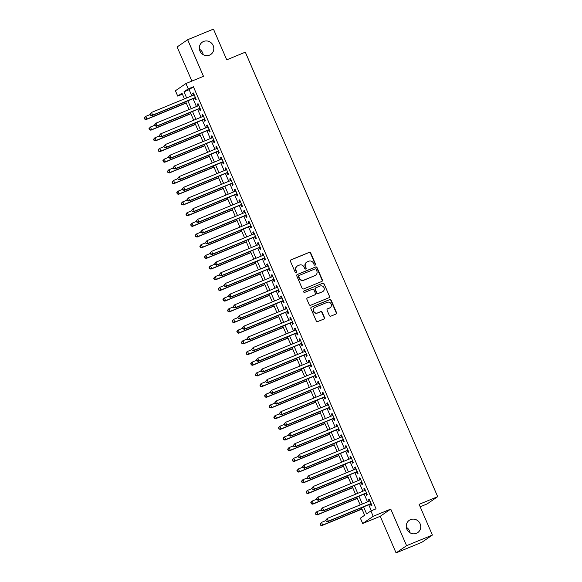 <?xml version="1.0" encoding="UTF-8"?>
<svg xmlns="http://www.w3.org/2000/svg" width="582" height="582" viewBox="0 0 582 582"><rect width="100%" height="100%" fill="white"/><g stroke="black" fill="none" stroke-linecap="round" stroke-linejoin="round"><path stroke-width="0.87" d="M315.146 265.137A0.8 0.764 55.5 0 0 315.531 264.112L310.715 252.966A1.142 1.091 55.5 0 0 309.246 252.333L291.007 259.841A1.142 1.091 55.5 0 0 290.447 261.311L295.27 272.449A0.8 0.764 55.5 0 0 296.427 272.82A0.8 0.764 55.5 0 0 296.689 271.867L296.063 270.426A3.667 3.499 55.5 0 1 297.853 265.734L299.374 265.108A3.667 3.499 55.5 0 1 304.066 267.131L304.692 268.571A0.8 0.764 55.5 0 0 305.856 268.942A0.8 0.764 55.5 0 0 306.11 267.989L305.485 266.549A3.667 3.499 55.5 0 1 307.274 261.856L308.795 261.231A3.667 3.499 55.5 0 1 313.494 263.253L314.113 264.694A0.8 0.764 55.5 0 0 315.146 265.137M315.124 265.145A0.8 0.764 55.5 0 0 315.248 264.308L310.424 253.163A1.142 1.091 55.5 0 0 308.962 252.53L290.724 260.038A1.142 1.091 55.5 0 0 290.673 260.059M296.274 272.9A0.8 0.764 55.5 0 0 296.405 272.063L296.063 270.426M305.703 269.022A0.8 0.764 55.5 0 0 305.826 268.186L305.485 266.549M410.521 519.631A7.464 7.13 55.5 0 0 407.204 529.867A7.464 7.13 55.5 0 0 417.709 532.625A7.464 7.13 55.5 0 0 410.521 519.631M203.598 41.46A7.464 7.13 55.5 0 0 200.281 51.696A7.464 7.13 55.5 0 0 210.786 54.453A7.464 7.13 55.5 0 0 203.598 41.46M329.368 315.531A1.142 1.091 55.5 0 0 330.838 316.164L335.952 314.062A1.142 1.091 55.5 0 0 336.512 312.592L331.158 300.217A1.142 1.091 55.5 0 0 329.688 299.585L311.45 307.092A1.142 1.091 55.5 0 0 310.89 308.555L316.252 320.937A1.142 1.091 55.5 0 0 317.714 321.57L323.898 319.023A1.142 1.091 55.5 0 0 324.458 317.554L322.166 312.258A1.142 1.091 55.5 0 0 320.697 311.625L317.634 312.89A3.063 2.925 55.5 0 1 314.68 307.558A3.063 2.925 55.5 0 1 315.204 307.281L327.208 302.334A3.063 2.925 55.5 0 1 330.161 307.667A3.063 2.925 55.5 0 1 329.638 307.951L327.637 308.773A1.142 1.091 55.5 0 0 327.077 310.235L329.368 315.531M432.397 535.054L421.877 542.279L396.073 552.9L406.585 545.676L432.397 535.054L419.105 504.332L437.686 496.686L245.328 52.176L226.747 59.822L213.448 29.1L187.644 39.722L203.482 76.315L185.927 83.539L188.241 88.886L193.406 86.762L376.052 508.828L370.887 510.952L373.2 516.299L362.681 523.524L360.374 518.184L364.638 515.252L361.393 507.759M406.585 545.676L390.748 509.075L373.2 516.299M321.839 281.441A1.142 1.091 55.5 0 0 322.399 279.978L317.045 267.596A1.142 1.091 55.5 0 0 315.575 266.971L297.337 274.471A1.142 1.091 55.5 0 0 296.776 275.941L302.131 288.316A1.142 1.091 55.5 0 0 303.6 288.948L321.839 281.441M324.101 283.907L329.456 296.282A1.142 1.091 55.5 0 1 328.895 297.751L310.657 305.259A1.142 1.091 55.5 0 1 309.188 304.626L306.896 299.33A1.142 1.091 55.5 0 1 307.456 297.86L314.855 294.819A1.142 1.091 55.5 0 0 315.415 293.35L313.894 289.836A1.142 1.091 55.5 0 0 312.425 289.21L304.728 292.375A0.8 0.764 55.5 0 1 303.957 290.978A0.8 0.764 55.5 0 1 304.088 290.905L322.632 283.274A1.142 1.091 55.5 0 1 324.101 283.907L329.456 296.282M187.644 39.722L177.124 46.946L191.9 81.087M194.679 98.009L195.487 99.886L196.199 99.391L193.42 92.982L192.715 93.469L193.45 95.172M199.299 108.696L200.113 110.565L200.819 110.078L198.047 103.669L197.334 104.156L198.076 105.859M203.926 119.383L204.733 121.252L205.446 120.765L202.674 114.356L201.961 114.843L202.696 116.546M208.552 130.07L209.36 131.939L210.073 131.452L207.294 125.035L206.581 125.53L207.323 127.232M213.172 140.757L213.98 142.626L214.693 142.139L211.921 135.722L211.208 136.21L211.943 137.919M217.799 151.436L218.606 153.306L219.319 152.819L216.54 146.409L215.835 146.897L216.569 148.599M222.419 162.123L223.233 163.993L223.939 163.506L221.167 157.096L220.454 157.584L221.196 159.286M227.045 172.81L227.853 174.68L228.566 174.193L225.794 167.783L225.081 168.271L225.816 169.973M231.672 183.497L232.48 185.367L233.193 184.88L230.414 178.463L229.701 178.958L230.443 180.66M236.292 194.184L237.1 196.054L237.812 195.559L235.041 189.15L234.328 189.637L235.063 191.34M240.919 204.864L241.726 206.734L242.439 206.246L239.66 199.837L238.955 200.324L239.689 202.027M245.539 215.551L246.353 217.421L247.059 216.933L244.287 210.524L243.574 211.011L244.316 212.714M250.165 226.238L250.973 228.108L251.686 227.62L248.914 221.211L248.201 221.698L248.936 223.401M254.792 236.925L255.6 238.795L256.313 238.307L253.534 231.891L252.821 232.378L253.563 234.088M259.412 247.605L260.219 249.474L260.932 248.987L258.161 242.578L257.448 243.065L258.182 244.767M264.039 258.292L264.846 260.161L265.559 259.674L262.78 253.265L262.075 253.752L262.809 255.454M268.658 268.979L269.473 270.848L270.179 270.361L267.407 263.952L266.694 264.439L267.436 266.141M273.285 279.666L274.093 281.535L274.806 281.048L272.034 274.631L271.321 275.126L272.056 276.828M277.912 290.353L278.72 292.222L279.425 291.728L276.654 285.318L275.941 285.806L276.683 287.508M282.532 301.032L283.339 302.902L284.052 302.414L281.281 296.005L280.568 296.493L281.302 298.195M287.159 311.719L287.966 313.589L288.679 313.101L285.9 306.692L285.195 307.18L285.929 308.882M291.778 322.406L292.593 324.276L293.299 323.788L290.527 317.379L289.814 317.867L290.556 319.569M296.405 333.093L297.213 334.963L297.926 334.475L295.154 328.059L294.441 328.546L295.176 330.256M301.032 343.773L301.84 345.643L302.545 345.155L299.774 338.746L299.061 339.233L299.803 340.936M305.652 354.46L306.459 356.33L307.172 355.842L304.401 349.433L303.688 349.92L304.422 351.623M310.279 365.147L311.086 367.016L311.799 366.529L309.02 360.12L308.315 360.607L309.049 362.31M314.898 375.834L315.713 377.703L316.419 377.216L313.647 370.799L312.934 371.294L313.676 372.997M319.525 386.521L320.333 388.39L321.046 387.896L318.274 381.486L317.561 381.974L318.296 383.683M324.152 397.2L324.96 399.07L325.665 398.583L322.894 392.173L322.181 392.661L322.923 394.363M328.772 407.887L329.579 409.757L330.292 409.27L327.521 402.86L326.808 403.348L327.542 405.05M333.399 418.574L334.206 420.444L334.919 419.957L332.14 413.547L331.434 414.035L332.169 415.737M338.018 429.261L338.833 431.131L339.539 430.644L336.767 424.227L336.054 424.714L336.796 426.424M342.645 439.941L343.453 441.811L344.166 441.323L341.394 434.914L340.681 435.401L341.416 437.104M347.272 450.628L348.08 452.498L348.785 452.01L346.014 445.601L345.301 446.088L346.043 447.791M351.892 461.315L352.699 463.185L353.412 462.697L350.64 456.288L349.928 456.775L350.662 458.478M356.519 472.002L357.326 473.872L358.039 473.384L355.26 466.968L354.554 467.462L355.289 469.165M361.138 482.689L361.953 484.559L362.659 484.064L359.887 477.655L359.174 478.142L359.916 479.852M365.765 493.369L366.573 495.238L367.286 494.751L364.507 488.342L363.801 488.829L364.536 490.531M193.406 86.762L189.143 89.686L191.805 95.848M193.035 98.685L196.432 106.535M197.662 109.372L201.052 117.222M202.281 120.059L205.679 127.909M206.908 130.746L210.306 138.596M211.528 141.433L214.925 149.276M216.155 152.113L219.552 159.963M220.782 162.8L224.172 170.65M225.401 173.487L228.799 181.337M230.028 184.174L233.426 192.016M234.648 194.854L238.045 202.703M239.275 205.541L242.672 213.39M243.894 216.228L247.292 224.077M248.521 226.915L251.919 234.764M253.148 237.602L256.538 245.444M257.768 248.281L261.165 256.131M262.395 258.968L265.792 266.818M267.014 269.655L270.412 277.505M271.641 280.342L275.039 288.185M276.268 291.029L279.658 298.872M280.888 301.709L284.285 309.559M285.515 312.396L288.912 320.245M290.134 323.083L293.532 330.932M294.761 333.77L298.159 341.612M299.388 344.449L302.778 352.299M304.008 355.136L307.405 362.986M308.635 365.823L312.032 373.673M313.254 376.51L316.652 384.353M317.881 387.197L321.279 395.04M322.508 397.877L325.898 405.727M327.128 408.564L330.525 416.414M331.755 419.251L335.152 427.101M336.374 429.938L339.772 437.78M341.001 440.618L344.399 448.467M345.628 451.305L349.018 459.154M350.248 461.992L353.645 469.841M354.875 472.679L358.272 480.521M359.494 483.366L362.892 491.208M364.121 494.045L367.518 501.895M368.748 504.732L371.352 510.763M370.392 504.056L371.2 505.925L371.905 505.438L369.134 499.029L368.421 499.516L369.163 501.218M420.168 506.791L427.166 503.91L437.686 496.686M410.106 532.836A7.464 7.13 55.5 0 0 406.338 527.336M203.183 54.664A7.464 7.13 55.5 0 0 199.415 49.164M390.748 509.075L380.235 516.299L396.073 552.9M380.235 516.299L362.681 523.524M182.421 94.175L177.721 96.11L175.415 90.77L185.927 83.539M363.583 506.857L366.624 513.884L370.887 510.952M188.241 88.886L183.977 91.811L186.647 97.972M187.87 100.81L191.267 108.659M192.497 111.497L195.894 119.346M197.123 122.184L200.514 130.033M201.743 132.871L205.14 140.713M206.37 143.558L209.767 151.4M210.99 154.237L214.387 162.087M215.616 164.924L219.014 172.774M220.243 175.611L223.633 183.461M224.863 186.298L228.26 194.141M229.49 196.978L232.887 204.828M234.11 207.665L237.507 215.515M238.736 218.352L242.134 226.202M243.363 229.039L246.753 236.889M247.983 239.726L251.38 247.568M252.61 250.406L256.007 258.255M257.229 261.092L260.627 268.942M261.856 271.779L265.254 279.629M266.483 282.466L269.873 290.309M271.103 293.146L274.5 300.996M275.73 303.833L279.127 311.683M280.349 314.52L283.747 322.37M284.976 325.207L288.374 333.057M289.603 335.894L292.993 343.736M294.223 346.574L297.62 354.423M298.85 357.261L302.247 365.11M303.469 367.948L306.867 375.797M308.096 378.635L311.494 386.477M312.723 389.314L316.113 397.164M317.343 400.001L320.74 407.851M321.97 410.688L325.367 418.538M326.589 421.375L329.987 429.225M331.216 432.062L334.614 439.905M335.843 442.742L339.233 450.592M340.463 453.429L343.86 461.279M345.09 464.116L348.487 471.966M349.709 474.803L353.107 482.645M354.336 485.49L357.734 493.332M358.963 496.17L362.353 504.019M184.45 98.875L181.984 93.178L177.721 96.11M360.163 504.921L356.766 497.072M355.544 494.234L352.146 486.385M350.917 483.547L347.519 475.705M346.29 472.868L342.9 465.018M341.67 462.181L338.273 454.331M337.043 451.494L333.646 443.644M332.424 440.807L329.026 432.964M327.797 430.127L324.4 422.277M323.17 419.44L319.78 411.59M318.55 408.753L315.153 400.903M313.924 398.066L310.526 390.216M309.304 387.379L305.906 379.537M304.677 376.7L301.28 368.85M300.05 366.013L296.66 358.163M295.43 355.326L292.033 347.476M290.804 344.639L287.406 336.796M286.184 333.952L282.787 326.109M281.557 323.272L278.16 315.422M276.93 312.585L273.54 304.735M272.311 301.898L268.913 294.048M267.684 291.211L264.286 283.369M263.064 280.531L259.667 272.682M258.437 269.844L255.04 261.995M253.81 259.157L250.42 251.308M249.191 248.47L245.793 240.628M244.564 237.783L241.166 229.941M239.944 227.104L236.547 219.254M235.317 216.417L231.92 208.567M230.69 205.73L227.3 197.88M226.071 195.043L222.673 187.2M221.444 184.363L218.046 176.513M216.824 173.676L213.427 165.826M212.197 162.989L208.8 155.139M207.57 152.302L204.18 144.452M202.951 141.615L199.553 133.773M198.324 130.935L194.926 123.086M193.704 120.248L190.307 112.399M189.077 109.561L185.68 101.712M189.143 89.686L183.977 91.811M192.715 93.469L193.493 93.149M197.334 104.156L198.12 103.836M201.961 114.843L202.74 114.523M206.581 125.53L207.367 125.203M211.208 136.21L211.993 135.89M215.835 146.897L216.613 146.577M220.454 157.584L221.24 157.264M225.081 168.271L225.86 167.943M229.701 178.958L230.487 178.63M234.328 189.637L235.113 189.317M238.955 200.324L239.733 200.004M243.574 211.011L244.36 210.691M248.201 221.698L248.98 221.371M252.821 232.378L253.607 232.058M257.448 243.065L258.233 242.745M262.075 253.752L262.853 253.432M266.694 264.439L267.48 264.112M271.321 275.126L272.1 274.799M275.941 285.806L276.726 285.486M280.568 296.493L281.353 296.173M285.195 307.18L285.973 306.86M289.814 317.867L290.6 317.539M294.441 328.546L295.22 328.226M299.061 339.233L299.846 338.913M303.688 349.92L304.473 349.6M308.315 360.607L309.093 360.287M312.934 371.294L313.72 370.967M317.561 381.974L318.339 381.654M322.181 392.661L322.966 392.341M326.808 403.348L327.593 403.028M331.434 414.035L332.213 413.707M336.054 424.714L336.84 424.394M340.681 435.401L341.459 435.081M345.301 446.088L346.086 445.768M349.928 456.775L350.713 456.455M354.554 467.462L355.333 467.135M359.174 478.142L359.96 477.822M363.801 488.829L364.579 488.509M368.421 499.516L369.206 499.196M306.656 262.191L306.372 262.387A3.667 3.499 55.5 0 0 305.201 266.745M297.227 266.069L296.944 266.265A3.667 3.499 55.5 0 0 295.78 270.623M321.882 281.419A1.142 1.091 55.5 0 0 322.115 280.168L316.761 267.793A1.142 1.091 55.5 0 0 315.291 267.16L297.053 274.668A1.142 1.091 55.5 0 0 297.009 274.689M316.121 269.335A0.8 0.764 55.5 0 0 315.095 268.891L299.09 275.482A0.8 0.764 55.5 0 0 298.697 276.508L299.352 278.029A3.667 3.499 55.5 0 0 304.051 280.051L314.993 275.548A3.667 3.499 55.5 0 0 316.783 270.856L316.121 269.335M298.799 275.679A0.8 0.764 55.5 0 0 298.413 276.705L298.697 276.508M315.611 275.213L315.328 275.41A3.667 3.499 55.5 0 1 314.709 275.744L303.76 280.248A3.667 3.499 55.5 0 1 299.068 278.225L298.413 276.705M328.939 297.729A1.142 1.091 55.5 0 0 329.172 296.478M315.051 294.71L314.767 294.907A1.142 1.091 55.5 0 1 314.571 295.016L307.172 298.057A1.142 1.091 55.5 0 0 307.129 298.079M303.826 291.095L322.632 283.274M322.53 291.662A3.063 2.925 55.5 0 0 323.89 287.464A3.063 2.925 55.5 0 0 320.1 286.046L315.873 287.792A1.142 1.091 55.5 0 0 315.313 289.254L316.834 292.768A1.142 1.091 55.5 0 0 318.303 293.401L322.246 291.858A3.063 2.925 55.5 0 0 322.77 291.575L323.054 291.378M315.677 287.894L315.393 288.09A1.142 1.091 55.5 0 0 315.029 289.45L315.313 289.254M322.246 291.858L318.019 293.597A1.142 1.091 55.5 0 1 316.55 292.964L315.029 289.45M323.818 284.103A1.142 1.091 55.5 0 0 322.348 283.47M330.161 307.667L329.878 307.863A3.063 2.925 55.5 0 1 329.354 308.147L327.353 308.969A1.142 1.091 55.5 0 0 327.31 308.984M314.68 307.558L314.396 307.754A3.063 2.925 55.5 0 0 317.35 313.087L317.634 312.89M323.941 319.001A1.142 1.091 55.5 0 0 324.174 317.75L321.882 312.454A1.142 1.091 55.5 0 0 320.413 311.821L317.35 313.087M335.996 314.04A1.142 1.091 55.5 0 0 336.229 312.789L330.874 300.414A1.142 1.091 55.5 0 0 329.405 299.781L311.166 307.289A1.142 1.091 55.5 0 0 311.123 307.303M150.178 114.545L145.806 116.349L146.962 119.019L146.249 119.506L186.255 103.043M145.064 118.917L144.598 117.848L144.78 119.114L146.962 119.019L186.182 102.876M144.314 118.044L145.1 116.837L145.806 116.349L144.598 117.848M146.249 119.506L144.78 119.114M150.003 114.137L150.462 115.207L150.003 114.137L151.495 112.442L194.235 94.851M150.287 113.941L151.495 112.442L152.651 115.112L151.938 115.6L195.457 97.689M195.392 97.521L152.651 115.112L150.745 115.01M150.462 115.207L151.938 115.6M154.805 125.232L150.432 127.029L151.589 129.706L150.876 130.193L190.881 113.73M149.683 129.604L149.225 128.535L149.399 129.793L151.589 129.706L190.809 113.563M148.941 128.731L150.432 127.029L149.225 128.535M150.876 130.193L149.399 129.793M159.424 135.919L155.052 137.716L156.209 140.386L155.503 140.88L195.501 124.417M154.31 140.284L153.844 139.214L154.026 140.48L156.209 140.386L195.436 124.25M153.561 139.411L154.346 138.203L155.052 137.716L153.844 139.214M155.503 140.88L154.026 140.48M164.051 146.606L159.679 148.403L160.836 151.073L160.123 151.56L200.128 135.104M158.93 150.971L158.471 149.901L158.646 151.167L160.836 151.073L200.055 134.937M158.188 150.098L158.966 148.89L159.679 148.403L158.471 149.901M160.123 151.56L158.646 151.167M168.671 157.293L164.306 159.09L165.463 161.76L164.75 162.247L204.755 145.784M163.557 161.658L163.098 160.588L163.273 161.854L165.463 161.76L204.682 145.616M162.807 160.785L164.306 159.09L163.098 160.588M164.75 162.247L163.273 161.854M154.623 124.824L155.088 125.887L154.623 124.824L156.114 123.122L198.855 105.538M154.907 124.628L156.114 123.122L157.271 125.799L156.565 126.287L200.084 108.376M200.012 108.208L157.271 125.799L155.372 125.697M155.088 125.887L156.565 126.287M159.25 135.504L159.708 136.574L159.25 135.504L160.741 133.809L203.482 116.225M159.533 135.308L160.741 133.809L161.898 136.479L161.185 136.974L204.711 119.063M204.638 118.895L161.898 136.479L159.992 136.377M159.708 136.574L161.185 136.974M163.869 146.191L164.335 147.261L163.869 146.191L165.361 144.496L208.101 126.912M164.153 145.995L165.361 144.496L166.517 147.166L165.812 147.653L209.331 129.75M209.258 129.582L166.517 147.166L164.619 147.064M164.335 147.261L165.812 147.653M168.496 156.878L168.955 157.948L168.496 156.878L169.988 155.183L212.728 137.592M168.78 156.682L169.988 155.183L171.144 157.853L170.431 158.34L213.958 140.429M213.885 140.262L171.144 157.853L169.246 157.751M168.955 157.948L170.431 158.34M173.298 167.972L168.925 169.777L170.082 172.447L169.369 172.934L209.375 156.471M168.183 172.345L167.718 171.275L167.9 172.541L170.082 172.447L209.302 156.303M167.434 171.472L168.22 170.264L168.925 169.777L167.718 171.275M169.369 172.934L167.9 172.541M173.123 167.565L173.582 168.635L173.123 167.565L174.615 165.87L217.355 148.279M173.407 167.369L174.615 165.87L175.771 168.54L175.058 169.027L218.577 151.116M218.505 150.949L175.771 168.54L173.865 168.438M173.582 168.635L175.058 169.027M177.925 178.659L173.552 180.456L174.709 183.134L173.996 183.621L214.001 167.158M172.803 183.024L172.345 181.962L172.519 183.221L174.709 183.134L213.929 166.99M172.061 182.151L173.552 180.456L172.345 181.962M173.996 183.621L172.519 183.221M177.743 178.245L178.208 179.314L177.743 178.245L179.234 176.55L221.975 158.966M178.027 178.056L179.234 176.55L180.391 179.227L179.685 179.714L223.204 161.803M223.132 161.636L180.391 179.227L178.492 179.118M178.208 179.314L179.685 179.714M182.544 189.346L178.172 191.143L179.329 193.813L178.623 194.301L218.621 177.845M177.43 193.711L176.964 192.642L177.146 193.908L179.329 193.813L218.556 177.677M176.681 192.838L177.466 191.631L178.172 191.143L176.964 192.642M178.623 194.301L177.146 193.908M182.37 188.932L182.828 190.001L182.37 188.932L183.861 187.237L226.602 169.653M182.653 188.735L183.861 187.237L185.018 189.907L184.305 190.394L227.831 172.49M227.758 172.323L185.018 189.907L183.112 189.805M182.828 190.001L184.305 190.394M187.171 200.033L182.799 201.83L183.956 204.5L183.243 204.988L223.248 188.524M182.05 204.398L181.591 203.329L181.766 204.595L183.956 204.5L223.175 188.364M181.308 203.525L182.086 202.318L182.799 201.83L181.591 203.329M183.243 204.988L181.766 204.595M186.989 199.619L187.455 200.688L186.989 199.619L188.481 197.924L231.221 180.333M187.273 199.422L188.481 197.924L189.637 200.594L188.932 201.081L232.451 183.17M232.378 183.01L189.637 200.594L187.739 200.492M187.455 200.688L188.932 201.081M191.791 210.713L187.426 212.517L188.583 215.187L187.87 215.675L227.875 199.211M186.677 215.085L186.211 214.016L186.393 215.282L188.583 215.187L227.802 199.044M185.927 214.212L186.713 213.005L187.426 212.517L186.211 214.016M187.87 215.675L186.393 215.282M191.616 210.306L192.075 211.375L191.616 210.306L193.108 208.611L235.848 191.02M191.9 210.109L193.108 208.611L194.264 211.281L193.551 211.768L237.078 193.857M237.005 193.69L194.264 211.281L192.366 211.179M192.075 211.375L193.551 211.768M196.418 221.4L192.045 223.197L193.202 225.874L192.489 226.362L232.494 209.898M191.303 225.772L190.838 224.703L191.02 225.962L193.202 225.874L232.422 209.731M190.554 224.899L192.045 223.197L190.838 224.703M192.489 226.362L191.02 225.962M196.236 220.993L196.701 222.055L196.236 220.993L197.735 219.29L240.475 201.707M196.527 220.796L197.735 219.29L198.891 221.968L198.178 222.455L241.697 204.544M241.625 204.377L198.891 221.968L196.985 221.866M196.701 222.055L198.178 222.455M201.045 232.087L196.672 233.884L197.829 236.554L197.116 237.049L237.121 220.585M195.923 236.452L195.465 235.383L195.639 236.648L197.829 236.554L237.049 220.418M195.181 235.579L195.959 234.371L196.672 233.884L195.465 235.383M197.116 237.049L195.639 236.648M200.863 231.672L201.328 232.742L200.863 231.672L202.354 229.977L245.095 212.394M201.146 231.476L202.354 229.977L203.511 232.647L202.798 233.142L246.324 215.231M246.251 215.064L203.511 232.647L201.612 232.545M201.328 232.742L202.798 233.142M205.664 242.774L201.292 244.571L202.449 247.241L201.743 247.728L241.741 231.272M200.55 247.139L200.084 246.07L200.266 247.335L202.449 247.241L241.675 231.105M199.801 246.266L200.586 245.058L201.292 244.571L200.084 246.07M201.743 247.728L200.266 247.335M205.49 242.359L205.948 243.429L205.49 242.359L206.981 240.664L249.722 223.081M205.773 242.163L206.981 240.664L208.138 243.334L207.425 243.822L250.951 225.918M250.878 225.751L208.138 243.334L206.232 243.232M205.948 243.429L207.425 243.822M210.291 253.461L205.919 255.258L207.076 257.928L206.363 258.415L246.368 241.952M205.17 257.826L204.711 256.757L204.886 258.022L207.076 257.928L246.295 241.792M204.428 256.953L205.206 255.745L205.919 255.258L204.711 256.757M206.363 258.415L204.886 258.022M210.109 253.046L210.575 254.116L210.109 253.046L211.601 251.351L254.341 233.76M210.393 252.85L211.601 251.351L212.757 254.021L212.052 254.509L255.571 236.598M255.498 236.438L212.757 254.021L210.859 253.919M210.575 254.116L212.052 254.509M214.911 264.141L210.546 265.945L211.695 268.615L210.99 269.102L250.995 252.639M209.796 268.513L209.331 267.444L209.513 268.709L211.695 268.615L250.922 252.472M209.047 267.64L209.833 266.432L210.546 265.945L209.331 267.444M210.99 269.102L209.513 268.709M214.736 263.733L215.195 264.803L214.736 263.733L216.228 262.038L258.968 244.447M215.02 263.537L216.228 262.038L217.384 264.708L216.671 265.196L260.198 247.285M260.125 247.117L217.384 264.708L215.486 264.606M215.195 264.803L216.671 265.196M219.538 274.828L215.165 276.625L216.322 279.302L215.609 279.789L255.614 263.326M214.423 279.193L213.958 278.131L214.14 279.389L216.322 279.302L255.542 263.159M213.674 278.32L215.165 276.625L213.958 278.131M215.609 279.789L214.14 279.389M219.356 274.413L219.821 275.482L219.356 274.413L220.854 272.718L263.595 255.134M219.647 274.224L220.854 272.718L222.011 275.395L221.298 275.883L264.817 257.972M264.745 257.804L222.011 275.395L220.105 275.286M219.821 275.482L221.298 275.883M224.165 285.515L219.792 287.312L220.949 289.982L220.236 290.469L260.241 274.013M219.043 289.88L218.585 288.81L218.759 290.076L220.949 289.982L260.169 273.846M218.301 289.007L219.079 287.799L219.792 287.312L218.585 288.81M220.236 290.469L218.759 290.076M223.983 285.1L224.448 286.169L223.983 285.1L225.474 283.405L268.215 265.821M224.266 284.904L225.474 283.405L226.631 286.075L225.918 286.562L269.444 268.658M269.371 268.491L226.631 286.075L224.732 285.973M224.448 286.169L225.918 286.562M228.784 296.202L224.412 297.999L225.569 300.668L224.863 301.156L264.861 284.693M223.67 300.567L223.204 299.497L223.386 300.763L225.569 300.668L264.795 284.533M222.921 299.694L223.706 298.486L224.412 297.999L223.204 299.497M224.863 301.156L223.386 300.763M228.61 295.787L229.068 296.856L228.61 295.787L230.101 294.092L272.842 276.501M228.893 295.591L230.101 294.092L231.258 296.762L230.545 297.249L274.071 279.338M273.998 279.178L231.258 296.762L229.352 296.66M229.068 296.856L230.545 297.249M233.411 306.881L229.039 308.686L230.196 311.355L229.483 311.843L269.488 295.38M228.29 311.254L227.831 310.184L228.006 311.45L230.196 311.355L269.415 295.212M227.547 310.381L228.326 309.173L229.039 308.686L227.831 310.184M229.483 311.843L228.006 311.45M233.229 306.474L233.695 307.543L233.229 306.474L234.721 304.779L277.461 287.188M233.513 306.278L234.721 304.779L235.877 307.449L235.172 307.936L278.691 290.025M278.618 289.858L235.877 307.449L233.979 307.347M233.695 307.543L235.172 307.936M238.031 317.568L233.666 319.365L234.815 322.042L234.11 322.53L274.115 306.067M232.916 321.941L232.451 320.871L232.633 322.13L234.815 322.042L274.042 305.899M232.167 321.068L233.666 319.365L232.451 320.871M234.11 322.53L232.633 322.13M237.856 317.161L238.314 318.223L237.856 317.161L239.348 315.466L282.088 297.875M238.14 316.964L239.348 315.466L240.504 318.136L239.791 318.623L283.318 300.712M283.245 300.545L240.504 318.136L238.605 318.034M238.314 318.223L239.791 318.623M242.658 328.255L238.285 330.052L239.442 332.722L238.729 333.217L278.734 316.753M237.543 332.62L237.078 331.551L237.26 332.817L239.442 332.722L278.662 316.586M236.794 331.747L237.58 330.54L238.285 330.052L237.078 331.551M238.729 333.217L237.26 332.817M242.476 327.841L242.941 328.91L242.476 327.841L243.974 326.146L286.715 308.562M242.767 327.644L243.974 326.146L245.131 328.815L244.418 329.31L287.937 311.399M287.864 311.232L245.131 328.815L243.225 328.714M242.941 328.91L244.418 329.31M247.285 338.942L242.912 340.739L244.069 343.409L243.356 343.897L283.361 327.44M242.163 343.307L241.705 342.238L241.879 343.504L244.069 343.409L283.288 327.273M241.421 342.434L242.199 341.227L242.912 340.739L241.705 342.238M243.356 343.897L241.879 343.504M247.103 338.528L247.568 339.597L247.103 338.528L248.594 336.833L291.335 319.249M247.386 338.331L248.594 336.833L249.751 339.502L249.038 339.99L292.564 322.086M292.491 321.919L249.751 339.502L247.852 339.401M247.568 339.597L249.038 339.99M251.904 349.629L247.532 351.426L248.689 354.096L247.983 354.584L287.981 338.12M246.79 353.994L246.324 352.925L246.506 354.191L248.689 354.096L287.915 337.96M246.041 353.121L246.826 351.914L247.532 351.426L246.324 352.925M247.983 354.584L246.506 354.191M251.73 349.215L252.188 350.284L251.73 349.215L253.221 347.519L295.962 329.929M252.013 349.018L253.221 347.519L254.378 350.189L253.665 350.677L297.191 332.766M297.118 332.606L254.378 350.189L252.472 350.088M252.188 350.284L253.665 350.677M256.531 360.309L252.159 362.113L253.316 364.783L252.603 365.27L292.608 348.807M251.409 364.681L250.951 363.612L251.126 364.878L253.316 364.783L292.535 348.64M250.667 363.808L251.446 362.601L252.159 362.113L250.951 363.612M252.603 365.27L251.126 364.878M256.349 359.902L256.815 360.971L256.349 359.902L257.841 358.206L300.581 340.615M256.633 359.705L257.841 358.206L258.997 360.876L258.292 361.364L301.811 343.453M301.738 343.285L258.997 360.876L257.099 360.775M256.815 360.971L258.292 361.364M261.151 370.996L256.786 372.793L257.935 375.47L257.229 375.957L297.235 359.494M256.036 375.361L255.571 374.299L255.753 375.557L257.935 375.47L297.162 359.327M255.287 374.488L256.786 372.793L255.571 374.299M257.229 375.957L255.753 375.557M260.976 370.581L261.434 371.651L260.976 370.581L262.467 368.886L305.208 351.302M261.26 370.392L262.467 368.886L263.624 371.563L262.911 372.051L306.438 354.14M306.365 353.972L263.624 371.563L261.725 371.454M261.434 371.651L262.911 372.051M265.778 381.683L261.405 383.48L262.562 386.15L261.849 386.637L301.854 370.181M260.663 386.048L260.198 384.978L260.38 386.244L262.562 386.15L301.782 370.014M259.914 385.175L260.692 383.967L261.405 383.48L260.198 384.978M261.849 386.637L260.38 386.244M270.404 392.37L266.032 394.167L267.189 396.837L266.476 397.324L306.481 380.868M265.283 396.735L264.825 395.665L264.999 396.931L267.189 396.837L306.408 380.701M264.541 395.862L265.319 394.654L266.032 394.167L264.825 395.665M266.476 397.324L264.999 396.931M275.024 403.05L270.652 404.854L271.809 407.524L271.103 408.011L311.101 391.548M269.91 407.422L269.444 406.352L269.626 407.618L271.809 407.524L311.035 391.38M269.16 406.549L269.946 405.341L270.652 404.854L269.444 406.352M271.103 408.011L269.626 407.618M265.596 381.268L266.061 382.338L265.596 381.268L267.094 379.573L309.835 361.989M265.887 381.072L267.094 379.573L268.251 382.243L267.538 382.738L311.057 364.827M310.984 364.659L268.251 382.243L266.345 382.141M266.061 382.338L267.538 382.738M270.223 391.955L270.688 393.025L270.223 391.955L271.714 390.26L314.455 372.669M270.506 391.759L271.714 390.26L272.871 392.93L272.158 393.417L315.684 375.514M315.611 375.346L272.871 392.93L270.972 392.828M270.688 393.025L272.158 393.417M274.85 402.642L275.308 403.712L274.85 402.642L276.341 400.947L319.082 383.356M275.133 402.446L276.341 400.947L277.498 403.617L276.785 404.104L320.311 386.193M320.238 386.026L277.498 403.617L275.592 403.515M275.308 403.712L276.785 404.104M279.651 413.737L275.279 415.541L276.435 418.211L275.723 418.698L315.728 402.235M274.529 418.109L274.071 417.039L274.246 418.298L276.435 418.211L315.655 402.067M273.787 417.236L274.566 416.028L275.279 415.541L274.071 417.039M275.723 418.698L274.246 418.298M279.469 413.329L279.935 414.391L279.469 413.329L280.961 411.634L323.701 394.043M279.753 413.133L280.961 411.634L282.117 414.304L281.412 414.791L324.931 396.88M324.858 396.713L282.117 414.304L280.218 414.202M279.935 414.391L281.412 414.791M284.271 424.423L279.906 426.22L281.055 428.89L280.349 429.385L320.355 412.922M279.156 428.788L278.691 427.726L278.873 428.985L281.055 428.89L320.282 412.754M278.407 427.916L279.906 426.22L278.691 427.726M280.349 429.385L278.873 428.985M284.096 424.009L284.554 425.078L284.096 424.009L285.587 422.314L328.328 404.73M284.38 423.82L285.587 422.314L286.744 424.991L286.031 425.478L329.558 407.567M329.485 407.4L286.744 424.991L284.838 424.882M284.554 425.078L286.031 425.478M288.898 435.11L284.525 436.907L285.682 439.577L284.969 440.065L324.974 423.609M283.783 439.475L283.318 438.406L283.499 439.672L285.682 439.577L324.902 423.441M283.034 438.602L283.812 437.395L284.525 436.907L283.318 438.406M284.969 440.065L283.499 439.672M288.716 434.696L289.181 435.765L288.716 434.696L290.214 433.001L332.955 415.417M289.007 434.499L290.214 433.001L291.371 435.671L290.658 436.158L334.177 418.254M334.104 418.087L291.371 435.671L289.465 435.569M289.181 435.765L290.658 436.158M293.524 445.797L289.152 447.594L290.309 450.264L289.596 450.752L329.601 434.288M288.403 450.162L287.945 449.093L288.119 450.359L290.309 450.264L329.528 434.128M287.661 449.289L288.439 448.082L289.152 447.594L287.945 449.093M289.596 450.752L288.119 450.359M293.343 445.383L293.808 446.452L293.343 445.383L294.834 443.688L337.575 426.097M293.626 445.186L294.834 443.688L295.991 446.358L295.278 446.845L338.804 428.934M338.731 428.774L295.991 446.358L294.092 446.256M293.808 446.452L295.278 446.845M298.144 456.477L293.772 458.281L294.928 460.951L294.223 461.439L334.221 444.975M293.03 460.849L292.564 459.78L292.746 461.046L294.928 460.951L334.155 444.808M292.28 459.976L293.066 458.769L293.772 458.281L292.564 459.78M294.223 461.439L292.746 461.046M297.969 456.07L298.428 457.139L297.969 456.07L299.461 454.375L342.201 436.784M298.253 455.873L299.461 454.375L300.618 457.045L299.905 457.532L343.431 439.621M343.358 439.454L300.618 457.045L298.712 456.943M298.428 457.139L299.905 457.532M302.771 467.164L298.399 468.961L299.555 471.638L298.842 472.126L338.848 455.662M297.649 471.529L297.191 470.467L297.366 471.726L299.555 471.638L338.775 455.495M296.907 470.656L298.399 468.961L297.191 470.467M298.842 472.126L297.366 471.726M302.589 466.749L303.055 467.819L302.589 466.749L304.08 465.054L346.821 447.471M302.873 466.56L304.08 465.054L305.237 467.732L304.532 468.219L348.051 450.308M347.978 450.141L305.237 467.732L303.338 467.63M303.055 467.819L304.532 468.219M307.391 477.851L303.026 479.648L304.175 482.318L303.469 482.813L343.475 466.349M302.276 482.216L301.811 481.147L301.993 482.413L304.175 482.318L343.402 466.182M301.527 481.343L302.313 480.135L303.026 479.648L301.811 481.147M303.469 482.813L301.993 482.413M307.216 477.436L307.674 478.506L307.216 477.436L308.707 475.741L351.448 458.158M307.5 477.24L308.707 475.741L309.864 478.411L309.151 478.906L352.677 460.995M352.605 460.828L309.864 478.411L307.958 478.309M307.674 478.506L309.151 478.906M312.017 488.538L307.645 490.335L308.802 493.005L308.089 493.492L348.094 477.036M306.903 492.903L306.438 491.834L306.619 493.099L308.802 493.005L348.021 476.869M306.154 492.03L306.932 490.822L307.645 490.335L306.438 491.834M308.089 493.492L306.619 493.099M311.836 488.123L312.301 489.193L311.836 488.123L313.334 486.428L356.075 468.837M312.127 487.927L313.334 486.428L314.491 489.098L313.778 489.586L357.297 471.682M357.224 471.515L314.491 489.098L312.585 488.996M312.301 489.193L313.778 489.586M316.644 499.225L312.272 501.022L313.429 503.692L312.716 504.179L352.721 487.716M311.523 503.59L311.064 502.521L311.239 503.786L313.429 503.692L352.648 487.549M310.781 502.717L311.559 501.509L312.272 501.022L311.064 502.521M312.716 504.179L311.239 503.786M316.463 498.81L316.928 499.88L316.463 498.81L317.954 497.115L360.695 479.524M316.746 498.614L317.954 497.115L319.111 499.785L318.398 500.273L361.924 482.362M361.851 482.194L319.111 499.785L317.212 499.683M316.928 499.88L318.398 500.273M321.264 509.905L316.892 511.709L318.048 514.379L317.343 514.866L357.341 498.403M316.15 514.277L315.684 513.208L315.866 514.466L318.048 514.379L357.275 498.236M315.4 513.404L316.186 512.196L316.892 511.709L315.684 513.208M317.343 514.866L315.866 514.466M321.089 509.497L321.548 510.56L321.089 509.497L322.581 507.802L365.321 490.211M321.373 509.301L322.581 507.802L323.738 510.472L323.025 510.96L366.551 493.049M366.478 492.881L323.738 510.472L321.831 510.37M321.548 510.56L323.025 510.96M325.891 520.592L321.519 522.389L322.675 525.066L321.962 525.553L361.968 509.09M320.769 524.957L320.311 523.895L320.486 525.153L322.675 525.066L361.895 508.923M320.027 524.084L321.519 522.389L320.311 523.895M321.962 525.553L320.486 525.153M325.709 520.177L326.175 521.246L325.709 520.177L327.2 518.482L369.941 500.898M325.993 519.988L327.2 518.482L328.357 521.159L327.651 521.647L371.171 503.736M371.098 503.568L328.357 521.159L326.458 521.05M326.175 521.246L327.651 521.647"/></g></svg>
